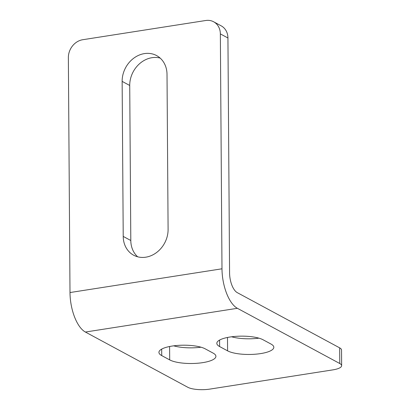 <?xml version="1.0" encoding="UTF-8"?>
<svg xmlns="http://www.w3.org/2000/svg" width="410" height="410" viewBox="0 0 410 410"><rect width="100%" height="100%" fill="white"/><g stroke="black" fill="none" stroke-linecap="round" stroke-linejoin="round"><path stroke-width="0.61" d="M137.673 256.798A25.333 21.525 118.3 0 1 130.805 240.506L129.724 85.47A25.333 21.525 118.3 0 1 151.992 57.692A25.333 21.525 118.3 0 1 160.151 58.076M167.013 74.369A25.333 21.525 -61.7 0 0 156.599 55.581A25.333 21.525 -61.7 0 0 144.407 53.602A25.333 21.525 -61.7 0 0 122.139 81.38L123.22 236.416A25.333 21.525 -61.7 0 0 133.634 255.204A25.333 21.525 -61.7 0 0 156.543 252.545A25.333 21.525 -61.7 0 0 168.095 229.4L167.013 74.369M202.781 362.635A24.513 7.011 179.6 0 0 215.916 356.331A24.513 7.011 179.6 0 0 213.118 353.107L205.154 348.813A24.513 7.011 179.6 0 0 177.561 345.435A24.513 7.011 179.6 0 0 158.926 352.374A24.513 7.011 179.6 0 0 161.73 355.598L169.694 359.893A24.513 7.011 179.6 0 0 202.781 362.635M260.683 353.589A24.513 7.011 179.6 0 0 273.818 347.28A24.513 7.011 179.6 0 0 271.02 344.062L263.056 339.767A24.513 7.011 179.6 0 0 235.458 336.39A24.513 7.011 179.6 0 0 216.828 343.329A24.513 7.011 179.6 0 0 219.627 346.553L227.591 350.847A24.513 7.011 179.6 0 0 260.683 353.589M68.357 57.646L69.997 292.545A32.687 14.483 -98.9 0 0 85.388 332.044L187.785 387.271A16.344 4.674 179.6 0 0 209.848 389.1L332.884 369.871A16.344 4.674 179.6 0 0 341.643 365.669A16.344 4.674 179.6 0 0 339.777 363.521L237.375 308.299A32.687 14.483 81.1 0 1 221.989 268.796L220.349 33.897A16.344 13.884 -61.7 0 0 213.63 21.776A16.344 13.884 -61.7 0 0 205.764 20.5L82.723 39.724A16.344 13.884 -61.7 0 0 68.357 57.646M339.777 363.521L339.664 347.859L237.267 292.637A16.344 7.242 81.1 0 1 229.574 272.886L227.934 37.986L220.349 33.897M173.702 345.835A24.513 7.011 179.6 0 0 201.033 347.208M231.604 336.789A24.513 7.011 179.6 0 0 258.935 338.163M339.664 347.859A16.344 4.674 -0.4 0 1 341.535 350.007L341.643 365.669M213.63 21.776L221.215 25.866A16.344 13.884 118.3 0 1 227.934 37.986M85.388 332.044L237.375 308.299M221.989 268.796L69.997 292.545M227.499 337.461L227.591 350.847M219.586 340.069L219.627 346.553M161.684 349.115L161.73 355.598M169.596 346.506L169.694 359.893M122.139 81.38L129.724 85.47M123.22 236.416L130.805 240.506"/></g></svg>
